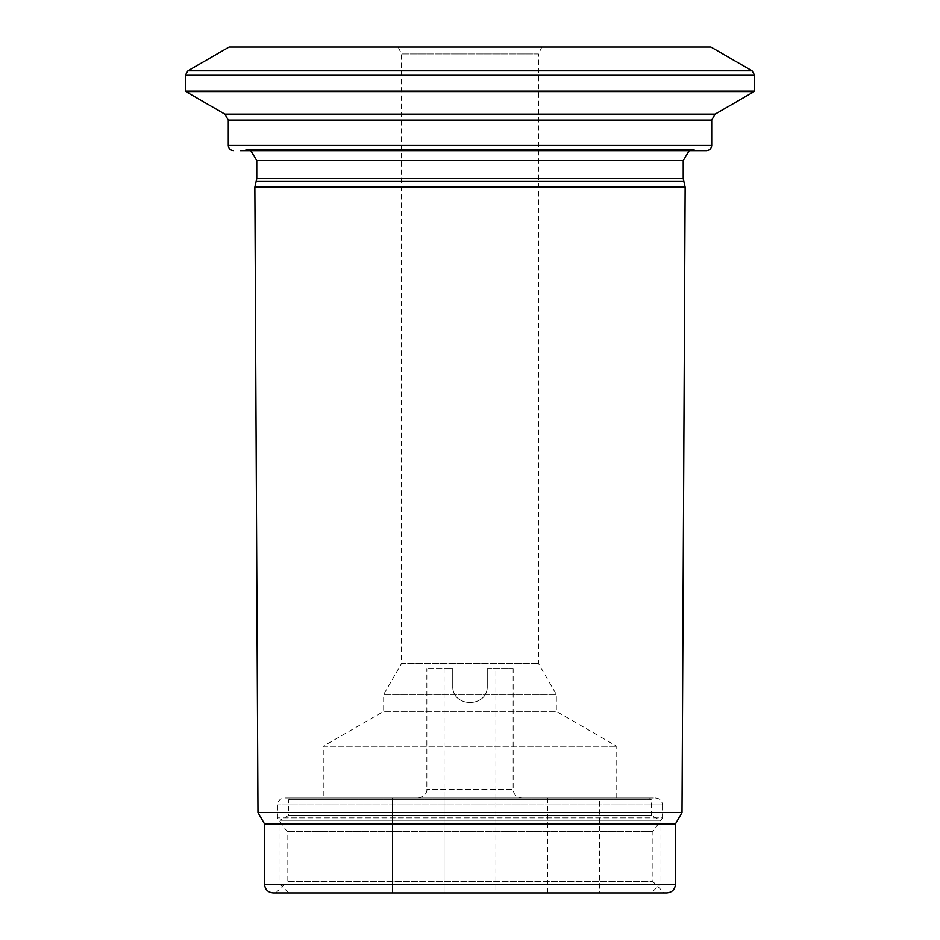 <?xml version="1.0" encoding="UTF-8"?>
<svg xmlns="http://www.w3.org/2000/svg" width="940" height="940" viewBox="0 0 940 940"><rect width="100%" height="100%" fill="white"/><g stroke="black" fill="none" stroke-linecap="round" stroke-linejoin="round"><path stroke-width="0.7" stroke-dasharray="4.7 3.53" d="M273.176 893L666.824 893M664.239 893L275.761 893L664.239 893L652.912 881.673L287.088 881.673L652.912 881.673L652.912 831.606L287.088 831.606L652.912 831.606L662.512 817.894L277.488 817.894L662.512 817.894L662.512 804.945L277.488 804.945L662.512 804.945C662.101 800.751 659.798 798.448 655.603 798.036L284.397 798.036L655.603 798.036M398.09 47L541.91 47L398.09 47L401.545 53.909L401.545 663.499L538.456 663.499L401.545 663.499L383.673 694.448L556.327 694.448L383.673 694.448L383.673 711.357L556.327 711.357L383.673 711.357L323.243 746.243L616.758 746.243L323.243 746.243L323.243 798.036L616.758 798.036L323.243 798.036M264.539 823.934L675.461 823.934M257.983 812.583L682.017 812.583M685.143 187.201L254.858 187.201M699.677 150.588L689.22 150.588M250.78 150.588L245.552 149.296L240.323 150.588L706.539 150.588M275.761 893L287.088 881.673L287.088 831.606L277.488 817.894L277.488 804.945C277.864 800.786 280.167 798.483 284.397 798.036M754.667 91.062L185.333 91.062M616.758 798.036L616.758 746.243L556.327 711.357L556.327 694.448L538.456 663.499L538.456 53.909L401.545 53.909L538.456 53.909L541.91 47M229.113 47L710.887 47M405.257 798.036L444.103 798.036L405.257 798.036M440.637 893L392.309 893L440.637 893M395.775 893L444.103 893L395.775 893M487.261 668.552L513.158 668.552L487.261 668.552L487.261 685.812C488.318 708.079 451.717 708.09 452.739 685.812C451.564 708.032 488.353 708.102 487.261 685.812L487.261 668.552M495.897 893L444.103 893L495.897 893L495.897 668.552M452.739 668.552L452.739 685.812C451.564 708.032 488.353 708.102 487.261 685.812C488.318 708.079 451.717 708.09 452.739 685.812L452.739 668.552L444.103 668.552L452.739 668.552L452.739 685.812L452.739 668.552L426.842 668.552L452.739 668.552M599.485 798.036L547.691 798.036L599.485 798.036L599.485 893L547.691 893L599.485 893M521.794 798.036L418.206 798.036L521.794 798.036C516.553 797.531 513.675 794.653 513.158 789.412L426.842 789.412L513.158 789.412L513.158 668.552M649.564 798.036L290.437 798.036L649.564 798.036L651.291 799.764L651.291 815.309L288.709 815.309L651.291 815.309L659.915 820.291L280.085 820.291L659.915 820.291L659.915 884.364L280.085 884.364L659.915 884.364L651.291 893L288.709 893L651.291 893M264.539 884.364L675.461 884.364M256.397 181.479L683.603 181.479M256.773 178.576L683.227 178.576M256.773 160.517L683.227 160.517M228.291 145.418L711.709 145.418M228.291 120.05L711.709 120.05M715.164 114.069L224.836 114.069M186.414 91.885L753.586 91.885M187.929 70.782L752.07 70.782M185.333 75.259L754.667 75.259M651.291 799.764L288.709 799.764L651.291 799.764M694.448 149.296L245.552 149.296L694.448 149.296M392.309 798.036L392.309 893L392.309 798.036M444.103 798.036L444.103 893L444.103 798.036M444.103 668.552L444.103 893M418.206 798.036C426.924 796.709 427.218 789.447 426.842 789.412L426.842 668.552M288.709 893L280.085 884.364L280.085 820.291L288.709 815.309L288.709 799.764L290.437 798.036M547.691 798.036L547.691 893"/><path stroke-width="1.41" d="M666.824 893L273.176 893C267.935 892.483 265.057 889.616 264.539 884.364L675.461 884.364C674.943 889.616 672.065 892.483 666.824 893M264.539 884.364L264.539 823.934L675.461 823.934L675.461 884.364M675.461 823.934L682.017 812.583L257.983 812.583L254.858 187.201L685.143 187.201L683.227 178.576L256.773 178.576L254.858 187.201M689.22 150.588L683.227 160.517L683.227 178.576M715.164 114.069L753.586 91.885L186.414 91.885L224.836 114.069L715.164 114.069L711.709 120.05L711.709 145.418C711.404 148.555 709.677 150.282 706.539 150.588L240.323 150.588M186.414 91.885L185.333 91.062L754.667 91.062L753.586 91.885M752.07 70.782L710.887 47L229.113 47L187.929 70.782L752.07 70.782L754.667 75.259L754.667 91.062M682.017 812.583L685.143 187.201M683.603 181.479L256.397 181.479M683.227 160.517L256.773 160.517L256.773 178.576M711.709 145.418L228.291 145.418C228.561 148.532 230.288 150.259 233.461 150.588M711.709 120.05L228.291 120.05L228.291 145.418M754.667 75.259L185.333 75.259L187.929 70.782M264.539 823.934L257.983 812.583M256.773 160.517L250.78 150.588M224.836 114.069L228.291 120.05M185.333 75.259L185.333 91.062"/></g></svg>
